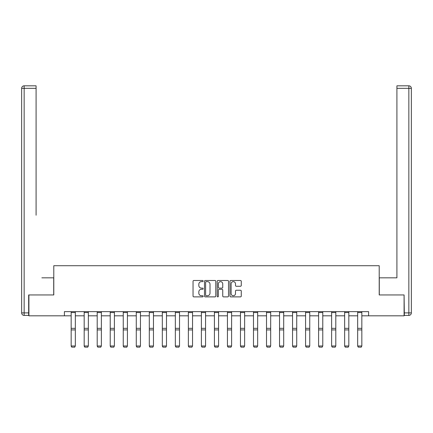 <?xml version="1.0" encoding="UTF-8"?>
<svg xmlns="http://www.w3.org/2000/svg" width="433" height="433" viewBox="0 0 433 433"><rect width="100%" height="100%" fill="white"/><g stroke="black" fill="none" stroke-linecap="round" stroke-linejoin="round"><path stroke-width="0.65" d="M203.142 281.066A0.574 0.574 0 0 0 202.568 280.492L193.865 280.492A0.817 0.817 0 0 0 193.042 281.309L193.042 296.058A0.817 0.817 0 0 0 193.865 296.881L202.568 296.881A0.574 0.574 0 0 0 203.142 296.307A0.574 0.574 0 0 0 202.568 295.734L201.442 295.734A2.62 2.62 0 0 1 198.823 293.109L198.823 291.88A2.62 2.62 0 0 1 201.442 289.26L202.568 289.26A0.574 0.574 0 0 0 203.142 288.687A0.574 0.574 0 0 0 202.568 288.113L201.442 288.113A2.62 2.62 0 0 1 198.823 285.488L198.823 284.259A2.62 2.62 0 0 1 201.442 281.639L202.568 281.639A0.574 0.574 0 0 0 203.142 281.066M240.45 286.267A0.817 0.817 0 0 0 241.268 285.45L241.268 281.309A0.817 0.817 0 0 0 240.45 280.492L230.778 280.492A0.817 0.817 0 0 0 229.961 281.309L229.961 296.058A0.817 0.817 0 0 0 230.778 296.881L240.45 296.881A0.817 0.817 0 0 0 241.268 296.058L241.268 291.063A0.817 0.817 0 0 0 240.45 290.24L236.31 290.24A0.817 0.817 0 0 0 235.492 291.063L235.492 293.542A2.192 2.192 0 0 1 233.3 295.734A2.192 2.192 0 0 1 231.108 293.542L231.108 283.832A2.192 2.192 0 0 1 233.3 281.639A2.192 2.192 0 0 1 235.492 283.832L235.492 285.45A0.817 0.817 0 0 0 236.31 286.267L240.45 286.267M36.091 85.821L24.156 85.821L36.091 85.821L30.748 85.821L36.091 85.821L36.091 88.327L24.156 88.327L24.156 312.897L28.665 312.897L28.665 294.949L53.789 294.949L53.789 265.727L379.211 265.727L379.211 294.949L404.086 294.949L404.086 315.819L368.607 315.819L368.607 311.641L64.393 311.641L64.393 315.819L71.158 315.819M28.914 294.949L28.914 315.819L64.393 315.819M215.786 281.309A0.817 0.817 0 0 0 214.963 280.492L205.296 280.492A0.817 0.817 0 0 0 204.473 281.309L204.473 296.058A0.817 0.817 0 0 0 205.296 296.881L214.963 296.881A0.817 0.817 0 0 0 215.786 296.058L215.786 281.309M218.037 280.492L227.704 280.492A0.817 0.817 0 0 1 228.527 281.309L228.527 296.058A0.817 0.817 0 0 1 227.704 296.881L223.569 296.881A0.817 0.817 0 0 1 222.746 296.058L222.746 290.078A0.817 0.817 0 0 0 221.929 289.26L219.185 289.26A0.817 0.817 0 0 0 218.362 290.078L218.362 296.307A0.574 0.574 0 0 1 217.788 296.881A0.574 0.574 0 0 1 217.214 296.307L217.214 281.309A0.817 0.817 0 0 1 218.037 280.492M75.331 315.819L84.181 315.819M88.354 315.819L97.203 315.819M101.376 315.819L110.226 315.819M114.399 315.819L123.248 315.819M127.421 315.819L136.271 315.819M140.449 315.819L149.298 315.819M153.471 315.819L162.321 315.819M166.494 315.819L175.343 315.819M179.516 315.819L188.366 315.819M192.539 315.819L201.388 315.819M205.561 315.819L214.411 315.819M218.589 315.819L227.439 315.819M231.612 315.819L240.461 315.819M244.634 315.819L253.484 315.819M257.657 315.819L266.506 315.819M270.679 315.819L279.529 315.819M283.702 315.819L292.551 315.819M296.729 315.819L305.579 315.819M309.752 315.819L318.601 315.819M322.774 315.819L331.624 315.819M335.797 315.819L344.646 315.819M348.819 315.819L357.669 315.819M361.842 315.819L368.607 315.819M206.195 281.639A0.574 0.574 0 0 0 205.621 282.213L205.621 295.16A0.574 0.574 0 0 0 206.195 295.734L207.385 295.734A2.62 2.62 0 0 0 210.005 293.109L210.005 284.259A2.62 2.62 0 0 0 207.385 281.639L206.195 281.639M222.746 283.869A2.192 2.192 0 0 0 220.554 281.677A2.192 2.192 0 0 0 218.362 283.869L218.362 287.29A0.817 0.817 0 0 0 219.185 288.113L221.929 288.113A0.817 0.817 0 0 0 222.746 287.29L222.746 283.869M71.158 346.14L71.781 347.179L71.158 345.989L75.331 345.989L74.703 347.179L71.781 347.12L74.703 347.179M75.331 312.556L71.158 312.556L71.158 311.663L75.331 311.663L75.331 345.989L74.703 347.12M71.158 312.556L71.158 345.989L71.781 347.12M53.708 294.949L53.708 277.834L41.855 277.834M36.091 88.327L36.091 215.223M21.65 312.897L24.156 312.897L24.156 315.403L28.665 315.403L24.156 315.403A2.506 2.506 0 0 1 21.65 312.897L21.65 88.327A2.506 2.506 0 0 1 24.156 85.821A2.506 2.506 0 0 0 21.65 88.327A2.506 2.506 0 0 1 24.156 85.821A2.506 2.506 0 0 0 21.65 88.327L24.156 88.327L24.156 85.821M28.665 312.897L28.665 315.403M391.145 277.834L396.909 277.834L396.909 85.821L408.844 85.821L396.909 85.821M379.292 294.949L379.292 277.834L396.909 277.834L396.909 215.223M404.335 312.897L408.844 312.897L408.844 315.403A2.506 2.506 0 0 0 411.35 312.897L411.35 88.327L411.35 312.897A2.506 2.506 0 0 1 408.844 315.403L404.335 315.403L404.086 294.949M408.844 85.821A2.506 2.506 0 0 1 411.35 88.327A2.506 2.506 0 0 0 408.844 85.821L408.844 88.327L396.909 88.327M84.181 346.14L84.803 347.179L84.181 345.989L88.354 345.989L87.726 347.179L84.803 347.12L87.726 347.179M97.203 346.14L97.831 347.179L97.203 345.989L101.376 345.989L100.748 347.179L97.831 347.12L100.748 347.179M88.354 312.556L84.181 312.556L84.181 311.663L88.354 311.663L88.354 345.989L87.726 347.12M84.181 312.556L84.181 345.989L84.803 347.12M101.376 312.556L97.203 312.556L97.203 311.663L101.376 311.663L101.376 345.989L100.748 347.12M97.203 312.556L97.203 345.989L97.831 347.12M110.226 346.14L110.853 347.179L110.226 345.989L114.399 345.989L113.776 347.179L110.853 347.12L113.776 347.179M123.248 346.14L123.876 347.179L123.248 345.989L127.421 345.989L126.799 347.179L123.876 347.12L126.799 347.179M136.271 346.14L136.898 347.179L136.271 345.989L140.449 345.989L139.821 347.179L136.898 347.12L139.821 347.179M114.399 312.556L110.226 312.556L110.226 311.663L114.399 311.663L114.399 345.989L113.776 347.12M110.226 312.556L110.226 345.989L110.853 347.12M127.421 312.556L123.248 312.556L123.248 311.663L127.421 311.663L127.421 345.989L126.799 347.12M123.248 312.556L123.248 345.989L123.876 347.12M140.449 312.556L136.271 312.556L136.271 311.663L140.449 311.663L140.449 345.989L139.821 347.12M136.271 312.556L136.271 345.989L136.898 347.12M149.298 346.14L149.921 347.179L149.298 345.989L153.471 345.989L152.844 347.179L149.921 347.12L152.844 347.179M153.471 312.556L149.298 312.556L149.298 311.663L153.471 311.663L153.471 345.989L152.844 347.12M149.298 312.556L149.298 345.989L149.921 347.12M162.321 346.14L162.943 347.179L162.321 345.989L166.494 345.989L165.866 347.179L162.943 347.12L165.866 347.179M166.494 312.556L162.321 312.556L162.321 311.663L166.494 311.663L166.494 345.989L165.866 347.12M162.321 312.556L162.321 345.989L162.943 347.12M175.343 346.14L175.971 347.179L175.343 345.989L179.516 345.989L178.889 347.179L175.971 347.12L178.889 347.179M179.516 312.556L175.343 312.556L175.343 311.663L179.516 311.663L179.516 345.989L178.889 347.12M175.343 312.556L175.343 345.989L175.971 347.12M188.366 346.14L188.994 347.179L188.366 345.989L192.539 345.989L191.916 347.179L188.994 347.12L191.916 347.179M192.539 312.556L188.366 312.556L188.366 311.663L192.539 311.663L192.539 345.989L191.916 347.12M188.366 312.556L188.366 345.989L188.994 347.12M201.388 346.14L202.016 347.179L201.388 345.989L205.561 345.989L204.939 347.179L202.016 347.12L204.939 347.179M205.561 312.556L201.388 312.556L201.388 311.663L205.561 311.663L205.561 345.989L204.939 347.12M201.388 312.556L201.388 345.989L202.016 347.12M214.411 346.14L215.039 347.179L214.411 345.989L218.589 345.989L217.961 347.179L215.039 347.12L217.961 347.179M218.589 312.556L214.411 312.556L214.411 311.663L218.589 311.663L218.589 345.989L217.961 347.12M214.411 312.556L214.411 345.989L215.039 347.12M227.439 346.14L228.061 347.179L227.439 345.989L231.612 345.989L230.984 347.179L228.061 347.12L230.984 347.179M231.612 312.556L227.439 312.556L227.439 311.663L231.612 311.663L231.612 345.989L230.984 347.12M227.439 312.556L227.439 345.989L228.061 347.12M240.461 346.14L241.084 347.179L240.461 345.989L244.634 345.989L244.006 347.179L241.084 347.12L244.006 347.179M244.634 312.556L240.461 312.556L240.461 311.663L244.634 311.663L244.634 345.989L244.006 347.12M240.461 312.556L240.461 345.989L241.084 347.12M253.484 346.14L254.111 347.179L253.484 345.989L257.657 345.989L257.029 347.179L254.111 347.12L257.029 347.179M257.657 312.556L253.484 312.556L253.484 311.663L257.657 311.663L257.657 345.989L257.029 347.12M253.484 312.556L253.484 345.989L254.111 347.12M266.506 346.14L267.134 347.179L266.506 345.989L270.679 345.989L270.057 347.179L267.134 347.12L270.057 347.179M270.679 312.556L266.506 312.556L266.506 311.663L270.679 311.663L270.679 345.989L270.057 347.12M266.506 312.556L266.506 345.989L267.134 347.12M279.529 346.14L280.156 347.179L279.529 345.989L283.702 345.989L283.079 347.179L280.156 347.12L283.079 347.179M283.702 312.556L279.529 312.556L279.529 311.663L283.702 311.663L283.702 345.989L283.079 347.12M279.529 312.556L279.529 345.989L280.156 347.12M292.551 346.14L293.179 347.179L292.551 345.989L296.729 345.989L296.102 347.179L293.179 347.12L296.102 347.179M296.729 312.556L292.551 312.556L292.551 311.663L296.729 311.663L296.729 345.989L296.102 347.12M292.551 312.556L292.551 345.989L293.179 347.12M305.579 346.14L306.201 347.179L305.579 345.989L309.752 345.989L309.124 347.179L306.201 347.12L309.124 347.179M309.752 312.556L305.579 312.556L305.579 311.663L309.752 311.663L309.752 345.989L309.124 347.12M305.579 312.556L305.579 345.989L306.201 347.12M318.601 346.14L319.224 347.179L318.601 345.989L322.774 345.989L322.147 347.179L319.224 347.12L322.147 347.179M322.774 312.556L318.601 312.556L318.601 311.663L322.774 311.663L322.774 345.989L322.147 347.12M318.601 312.556L318.601 345.989L319.224 347.12M331.624 346.14L332.252 347.179L331.624 345.989L335.797 345.989L335.169 347.179L332.252 347.12L335.169 347.179M335.797 312.556L331.624 312.556L331.624 311.663L335.797 311.663L335.797 345.989L335.169 347.12M331.624 312.556L331.624 345.989L332.252 347.12M344.646 346.14L345.274 347.179L344.646 345.989L348.819 345.989L348.197 347.179L345.274 347.12L348.197 347.179M348.819 312.556L344.646 312.556L344.646 311.663L348.819 311.663L348.819 345.989L348.197 347.12M344.646 312.556L344.646 345.989L345.274 347.12M357.669 346.14L358.297 347.179L357.669 345.989L361.842 345.989L361.219 347.179L358.297 347.12L361.219 347.179M361.842 312.556L357.669 312.556L357.669 311.663L361.842 311.663L361.842 345.989L361.219 347.12M357.669 312.556L357.669 345.989L358.297 347.12M75.331 328.328L71.158 328.328M75.331 329.908L71.158 329.908M411.35 312.897L408.844 312.897L408.844 88.327L411.35 88.327M88.354 328.328L84.181 328.328M88.354 329.908L84.181 329.908M101.376 328.328L97.203 328.328M101.376 329.908L97.203 329.908M114.399 328.328L110.226 328.328M114.399 329.908L110.226 329.908M127.421 328.328L123.248 328.328M127.421 329.908L123.248 329.908M140.449 328.328L136.271 328.328M140.449 329.908L136.271 329.908M153.471 328.328L149.298 328.328M153.471 329.908L149.298 329.908M166.494 328.328L162.321 328.328M166.494 329.908L162.321 329.908M179.516 328.328L175.343 328.328M179.516 329.908L175.343 329.908M192.539 328.328L188.366 328.328M192.539 329.908L188.366 329.908M205.561 328.328L201.388 328.328M205.561 329.908L201.388 329.908M218.589 328.328L214.411 328.328M218.589 329.908L214.411 329.908M231.612 328.328L227.439 328.328M231.612 329.908L227.439 329.908M244.634 328.328L240.461 328.328M244.634 329.908L240.461 329.908M257.657 328.328L253.484 328.328M257.657 329.908L253.484 329.908M270.679 328.328L266.506 328.328M270.679 329.908L266.506 329.908M283.702 328.328L279.529 328.328M283.702 329.908L279.529 329.908M296.729 328.328L292.551 328.328M296.729 329.908L292.551 329.908M309.752 328.328L305.579 328.328M309.752 329.908L305.579 329.908M322.774 328.328L318.601 328.328M322.774 329.908L318.601 329.908M335.797 328.328L331.624 328.328M335.797 329.908L331.624 329.908M348.819 328.328L344.646 328.328M348.819 329.908L344.646 329.908M361.842 328.328L357.669 328.328M361.842 329.908L357.669 329.908"/></g></svg>
